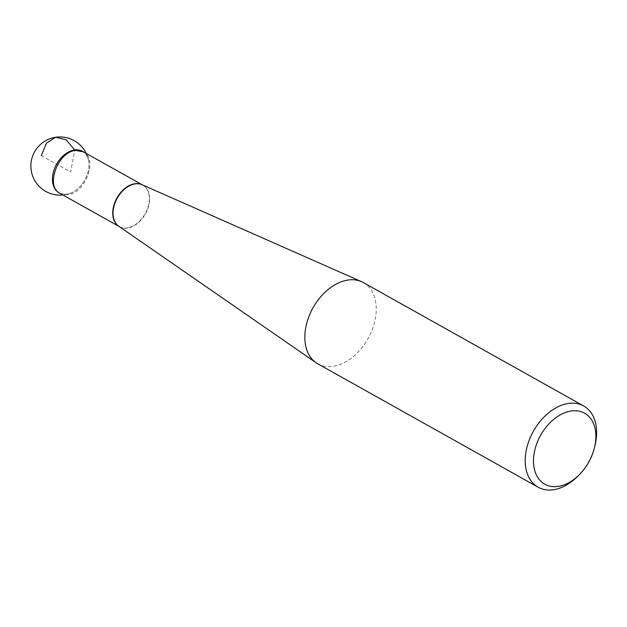 <?xml version="1.0" encoding="UTF-8"?>
<svg xmlns="http://www.w3.org/2000/svg" width="627" height="627" viewBox="0 0 627 627"><rect width="100%" height="100%" fill="white"/><g stroke="black" fill="none" stroke-linecap="round" stroke-linejoin="round"><path stroke-width="0.47" stroke-dasharray="3.13 2.35" d="M317.787 363.801A46.57 31.522 119.3 0 0 332.694 366.38A46.57 31.522 119.3 0 0 372.579 328.705A46.57 31.522 119.3 0 0 363.299 282.542M595.148 444.794A46.57 31.522 -60.7 0 1 577.263 476.732M82.364 151.248A23.834 16.137 -60.7 0 1 84.786 179.933A23.834 16.137 -60.7 0 1 59.063 192.842M59.69 193.171A23.834 16.137 119.3 0 0 70.875 193.03A23.834 16.137 119.3 0 0 88.689 161.217A23.834 16.137 119.3 0 0 82.983 151.624M41.296 155.567L70.71 172.049L74.731 149.931M119.083 226.465L118.809 226.276A23.857 16.153 119.3 0 0 127.328 228.142A23.857 16.153 119.3 0 0 148.019 208.133A23.857 16.153 119.3 0 0 142.086 184.73L142.674 185.028A23.842 16.137 -60.7 0 1 147.423 208.658A23.842 16.137 -60.7 0 1 127.007 227.946A23.842 16.137 -60.7 0 1 119.373 226.629A23.842 16.137 -60.7 0 1 119.02 226.418M60.02 193.359L67.638 194.691C85.468 193.563 98.259 158.553 83.297 151.797M88.689 161.217A29.108 29.108 0 0 0 86.205 153.396M62.904 194.997A29.108 29.108 0 0 0 70.875 193.03"/><path stroke-width="0.94" d="M583.674 405.967L363.299 282.542A46.57 31.522 119.3 0 0 361.489 281.641A46.57 31.522 119.3 0 0 313.038 307.771A46.57 31.522 119.3 0 0 316.071 362.735A46.57 31.522 119.3 0 0 317.787 363.801L538.154 487.226A46.57 31.522 -60.7 0 1 528.874 441.071A46.57 31.522 -60.7 0 1 568.767 403.396A46.57 31.522 -60.7 0 1 583.674 405.967A46.57 31.522 -60.7 0 1 595.148 444.794L594.6 447.137A40.7 27.549 119.3 0 0 571.542 410.951A40.7 27.549 119.3 0 0 533.734 465.43A40.7 27.549 119.3 0 0 578.972 475.047A40.7 27.549 119.3 0 0 594.6 447.137M578.972 475.047L577.263 476.732A46.57 31.522 -60.7 0 1 553.061 489.805A46.57 31.522 -60.7 0 1 538.154 487.226M119.083 226.465L59.063 192.842A23.834 16.137 -60.7 0 1 54.314 169.212A23.834 16.137 -60.7 0 1 74.731 149.931A23.834 16.137 -60.7 0 1 82.364 151.248L142.384 184.863M82.983 151.624A23.834 16.137 119.3 0 0 74.731 149.931A23.834 16.137 119.3 0 0 52.887 174.424A23.834 16.137 119.3 0 0 59.69 193.171M74.731 149.931L66.109 139.782L55.709 137.25L46.555 143.081L41.296 155.567M361.489 281.641L142.086 184.73A23.857 16.153 119.3 0 0 117.257 198.116A23.857 16.153 119.3 0 0 118.809 226.276L316.071 362.735M119.02 226.418A23.842 16.137 -60.7 0 1 116.943 197.936A23.842 16.137 -60.7 0 1 142.313 184.832M83.297 151.797L75.679 150.456C57.849 151.585 45.058 186.603 60.02 193.359M86.205 153.396A29.108 29.108 0 0 0 31.35 160.833A29.108 29.108 0 0 0 62.904 194.997"/></g></svg>
